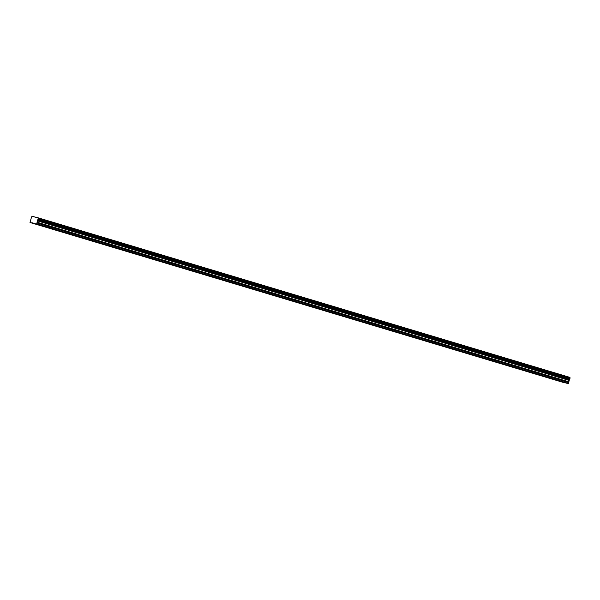 <?xml version="1.0" encoding="UTF-8"?>
<svg xmlns="http://www.w3.org/2000/svg" width="600" height="600" viewBox="0 0 600 600"><rect width="100%" height="100%" fill="white"/><g stroke="black" fill="none" stroke-linecap="round" stroke-linejoin="round"><path stroke-width="0.9" d="M560.715 381.502L562.222 381.93L560.715 381.502M41.475 225.683L42.99 226.11L41.475 225.683M61.448 231.675L62.955 232.103L61.448 231.675M81.42 237.667L82.927 238.103L81.42 237.667M101.385 243.66L102.9 244.095L101.385 243.66M121.358 249.653L122.873 250.087L121.358 249.653M141.33 255.645L142.837 256.08L141.33 255.645M161.303 261.638L162.81 262.072L161.303 261.638M181.267 267.63L182.782 268.065L181.267 267.63M201.24 273.623L202.755 274.058L201.24 273.623M221.212 279.615L222.72 280.05L221.212 279.615M241.185 285.608L242.692 286.043L241.185 285.608M261.15 291.6L262.665 292.035L261.15 291.6M281.123 297.6L282.638 298.028L281.123 297.6M301.095 303.593L302.603 304.02L301.095 303.593M321.067 309.585L322.575 310.013L321.067 309.585M341.032 315.577L342.548 316.013L341.032 315.577M361.005 321.57L362.52 322.005L361.005 321.57M380.978 327.562L382.485 327.998L380.978 327.562M400.95 333.555L402.457 333.99L400.95 333.555M420.915 339.548L422.43 339.983L420.915 339.548M440.888 345.54L442.403 345.975L440.888 345.54M460.86 351.532L462.368 351.968L460.86 351.532M480.832 357.525L482.34 357.96L480.832 357.525M500.798 363.517L502.312 363.952L500.798 363.517M520.77 369.51L522.285 369.945L520.77 369.51M540.743 375.502L542.25 375.938L540.743 375.502M556.192 380.355L557.707 380.79L556.192 380.355M36.96 224.535L38.468 224.97L36.96 224.535M56.925 230.528L58.44 230.962L56.925 230.528M76.898 236.52L78.412 236.955L76.898 236.52M96.87 242.513L98.377 242.947L96.87 242.513M116.843 248.505L118.35 248.94L116.843 248.505M136.808 254.505L138.322 254.933L136.808 254.505M156.78 260.498L158.295 260.925L156.78 260.498M176.752 266.49L178.26 266.918L176.752 266.49M196.718 272.483L198.233 272.918L196.718 272.483M216.69 278.475L218.205 278.91L216.69 278.475M236.663 284.468L238.178 284.903L236.663 284.468M256.635 290.46L258.142 290.895L256.635 290.46M276.6 296.452L278.115 296.888L276.6 296.452M296.572 302.445L298.087 302.88L296.572 302.445M316.545 308.438L318.06 308.873L316.545 308.438M336.517 314.43L338.025 314.865L336.517 314.43M356.483 320.423L357.998 320.858L356.483 320.423M376.455 326.415L377.97 326.85L376.455 326.415M396.428 332.415L397.942 332.843L396.428 332.415M416.4 338.407L417.908 338.835L416.4 338.407M436.365 344.4L437.88 344.827L436.365 344.4M456.338 350.392L457.853 350.827L456.338 350.392M476.31 356.385L477.825 356.82L476.31 356.385M496.283 362.377L497.79 362.812L496.283 362.377M516.248 368.37L517.763 368.805L516.248 368.37M536.22 374.362L537.735 374.798L536.22 374.362M31.883 222.683L568.342 383.722L570 377.415L38.28 217.853L32.055 216.278L31.5 217.155L30 222.48L34.898 223.583M30 222.48L563.528 382.358M34.898 223.725L36.78 223.92L38.28 217.853M563.452 382.485L31.733 222.923M36.668 217.59L33.585 216.66M569.993 378.36L38.273 218.798M38.28 217.92L570 377.49M38.273 218.873L569.993 378.435M569.775 379.163L38.062 219.6M569.257 379.987L37.545 220.417M38.032 219.645L569.752 379.207M569.002 380.4L37.282 220.83M568.612 381.712L36.892 222.15M568.763 382.575L37.05 223.013M568.5 383.483L36.78 223.92M36.63 224.16L568.342 383.722"/></g></svg>
